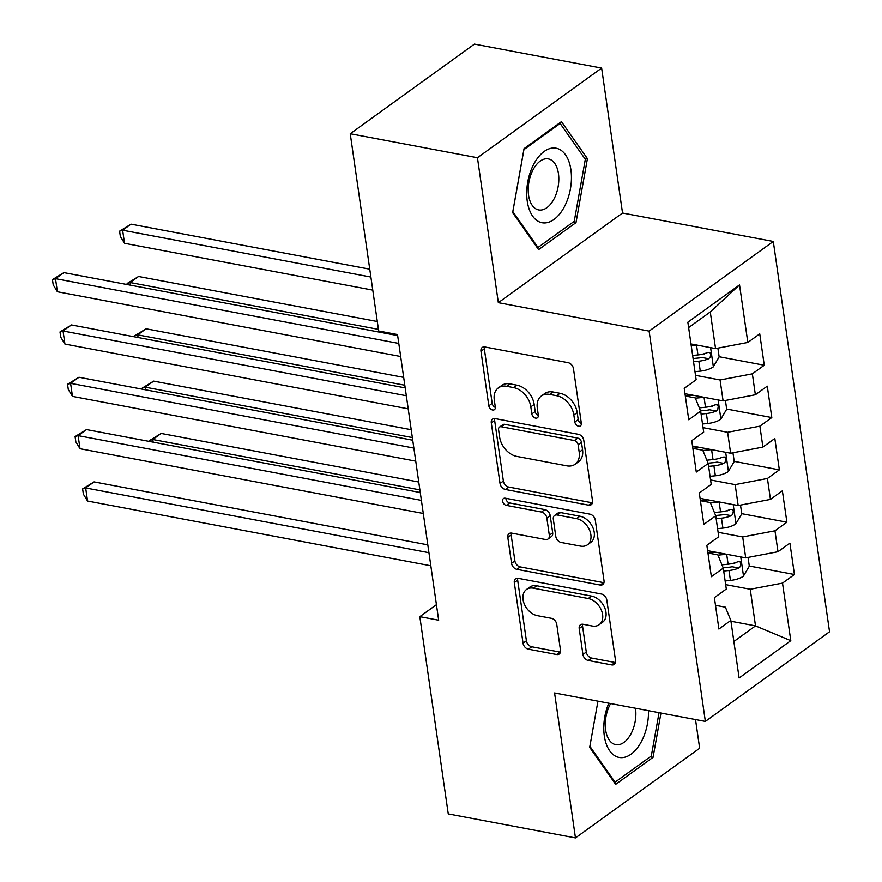 <?xml version="1.0" encoding="UTF-8"?>
<svg xmlns="http://www.w3.org/2000/svg" width="882" height="882" viewBox="0 0 882 882"><rect width="100%" height="100%" fill="white"/><g stroke="black" fill="none" stroke-linecap="round" stroke-linejoin="round"><path stroke-width="1.32" d="M578.603 426.227A4.013 2.822 -125.8 0 0 580.433 425.874A4.013 2.822 -125.8 0 0 581.326 423.239L573.465 368.676A5.722 4.035 -125.8 0 0 568.096 362.667L484.857 346.968A5.722 4.035 -125.8 0 0 482.245 347.453A5.722 4.035 -125.8 0 0 480.966 351.223L488.826 405.786A4.013 2.822 -125.8 0 0 492.586 409.998A4.013 2.822 -125.8 0 0 494.416 409.656A4.013 2.822 -125.8 0 0 495.309 407.01L494.284 399.954A18.324 12.91 -125.8 0 1 498.363 387.882A18.324 12.91 -125.8 0 1 506.72 386.305L513.655 387.617A18.324 12.91 -125.8 0 1 530.821 406.845L531.846 413.901A4.013 2.822 -125.8 0 0 535.595 418.112A4.013 2.822 -125.8 0 0 537.425 417.77A4.013 2.822 -125.8 0 0 538.318 415.124L537.303 408.068A18.324 12.91 -125.8 0 1 541.372 395.996A18.324 12.91 -125.8 0 1 549.729 394.419L556.663 395.731A18.324 12.91 -125.8 0 1 573.84 414.959L574.855 422.015A4.013 2.822 -125.8 0 0 578.603 426.227M582.936 654.477A5.722 4.035 -125.8 0 0 588.294 660.486L611.656 664.896A5.722 4.035 -125.8 0 0 614.258 664.4A5.722 4.035 -125.8 0 0 615.537 660.629L606.805 600.025A5.722 4.035 -125.8 0 0 601.436 594.027L518.197 578.316A5.722 4.035 -125.8 0 0 515.584 578.812A5.722 4.035 -125.8 0 0 514.305 582.583L523.037 643.187A5.722 4.035 -125.8 0 0 528.406 649.185L556.619 654.51A5.722 4.035 -125.8 0 0 559.232 654.014A5.722 4.035 -125.8 0 0 560.5 650.243L556.763 624.313A5.722 4.035 -125.8 0 0 551.404 618.304L537.414 615.669A15.314 10.793 -125.8 0 1 524.305 604.027A15.314 10.793 -125.8 0 1 526.466 589.507A15.314 10.793 -125.8 0 1 533.445 588.195L588.25 598.525A15.314 10.793 -125.8 0 1 601.359 610.168A15.314 10.793 -125.8 0 1 599.198 624.688A15.314 10.793 -125.8 0 1 592.208 626L583.079 624.28A5.722 4.035 -125.8 0 0 580.466 624.776A5.722 4.035 -125.8 0 0 579.198 628.546L582.936 654.477L586.287 652.052A5.722 4.035 -125.8 0 0 591.657 658.06L615.008 662.47A5.722 4.035 -125.8 0 0 615.471 662.536M438.674 620.211L397.506 334.543L378.665 330.993L350.242 133.744L477.449 157.735L498.341 302.669L649.108 331.103L705.357 721.41L554.58 692.976L575.461 837.9L448.254 813.91L419.821 616.661L438.674 620.211M588.636 505.177A5.722 4.035 -125.8 0 0 591.249 504.68A5.722 4.035 -125.8 0 0 592.517 500.91L583.785 440.316A5.722 4.035 -125.8 0 0 578.427 434.308L495.177 418.608A5.722 4.035 -125.8 0 0 492.564 419.093A5.722 4.035 -125.8 0 0 491.296 422.864L500.028 483.468A5.722 4.035 -125.8 0 0 505.386 489.477L588.636 505.177L591.987 502.751A5.722 4.035 -125.8 0 0 592.45 502.817M595.295 520.171L604.027 580.775A5.722 4.035 -125.8 0 1 602.759 584.546A5.722 4.035 -125.8 0 1 600.146 585.031L516.896 569.331A5.722 4.035 -125.8 0 1 511.538 563.322L507.8 537.392A5.722 4.035 -125.8 0 1 509.068 533.621A5.722 4.035 -125.8 0 1 511.681 533.125L545.44 539.497A5.722 4.035 -125.8 0 0 548.053 539.001A5.722 4.035 -125.8 0 0 549.321 535.231L546.851 518.032A5.722 4.035 -125.8 0 0 541.482 512.023L506.334 505.386A4.013 2.822 -125.8 0 1 502.905 502.343A4.013 2.822 -125.8 0 1 503.468 498.539A4.013 2.822 -125.8 0 1 505.298 498.198L589.937 514.162A5.722 4.035 -125.8 0 1 595.295 520.171M649.108 331.103L773.293 241.459L829.543 631.766L705.357 721.41M719.128 356.725L764.264 365.236L759.744 333.848L747.826 342.448L739.535 284.897L687.85 322.206L696.141 379.756L684.223 388.356L688.743 419.755L700.661 411.144L703.682 432.081L691.764 440.68L696.284 472.068L708.202 463.469L711.223 484.394L699.305 492.994L703.825 524.393L715.743 515.794L718.753 536.719L706.846 545.319L711.366 576.707L723.284 568.107L726.294 589.033L714.387 597.643L718.907 629.031L730.825 620.432L725.401 607.18L715.489 605.317M764.264 365.236L752.357 373.836L755.367 394.761L723.097 400.902L684.994 393.714M726.658 409.039L771.805 417.561L767.285 386.162L755.367 394.761M771.805 417.561L759.887 426.16L762.908 447.086L730.638 453.227L692.535 446.038M734.199 461.363L779.346 469.874L774.826 438.486L762.908 447.086M779.346 469.874L767.428 478.474L770.449 499.41L738.179 505.54L700.076 498.352M741.74 513.677L786.887 522.199L782.367 490.8L770.449 499.41M786.887 522.199L774.969 530.799L777.99 551.724L745.709 557.865L707.618 550.677M749.281 566.001L794.428 574.513L789.897 543.125L777.99 551.724M794.428 574.513L782.51 583.112L790.801 640.674L739.116 677.982L730.825 620.432M707.948 552.992L717.86 554.866L723.284 568.107M730.935 621.237L755.51 625.878L750.24 589.253L725.666 584.623M782.51 583.112L750.24 589.253M790.801 640.674L755.51 625.878L733.857 641.512M700.407 500.678L710.319 502.542L715.743 515.794M745.709 557.865L742.699 536.929L718.124 532.298M774.969 530.799L742.699 536.929M692.866 448.354L702.778 450.228L708.202 463.469M738.179 505.54L735.158 484.615L710.583 479.973M767.428 478.474L735.158 484.615M685.325 396.029L695.248 397.903L700.661 411.144M730.638 453.227L727.617 432.29L703.042 427.66M759.887 426.16L727.617 432.29M723.097 400.902L720.076 379.977L695.501 375.335M752.357 373.836L720.076 379.977M436.436 604.666L419.821 616.661M575.461 837.9L699.658 748.256L695.512 719.558M498.341 302.669L622.527 213.025L601.634 68.09L477.449 157.735M601.634 68.09L474.428 44.1L350.242 133.744M622.527 213.025L773.293 241.459M747.826 342.448L715.556 348.577L710.275 311.952L688.622 327.586M715.556 348.577L690.981 343.947M739.535 284.897L710.275 311.952M576.001 222.628L587.423 158.65L561.448 121.65L524.051 148.65L512.629 212.639L538.604 249.628L576.001 222.628L573.157 222.099M589.86 746.326L597.963 701.157L589.683 747.352L615.658 784.341L653.055 757.34L660.96 713.042M703.814 353.836L704.63 353.991M711.355 406.15L712.171 406.304M718.896 458.475L719.712 458.629M726.437 510.799L727.253 510.943M733.978 563.113L734.794 563.267M581.37 423.625A4.013 2.822 -125.8 0 1 578.206 419.589L577.192 412.533A18.324 12.91 -125.8 0 0 560.026 393.306L556.663 395.731M541.372 395.996L544.734 393.57A18.324 12.91 -125.8 0 1 553.091 391.994L560.026 393.306M498.363 387.882L501.715 385.467A18.324 12.91 -125.8 0 1 510.072 383.89L517.017 385.191A18.324 12.91 -125.8 0 1 534.183 404.419L535.198 411.486A4.013 2.822 -125.8 0 0 538.351 415.51M484.394 346.902A5.722 4.035 -125.8 0 0 484.328 348.798L492.189 403.372A4.013 2.822 -125.8 0 0 495.342 407.407M494.714 418.542A5.722 4.035 -125.8 0 0 494.648 420.449L503.379 481.043A5.722 4.035 -125.8 0 0 508.749 487.051L591.987 502.751M578.129 444.737A4.013 2.822 -125.8 0 0 574.369 440.537L501.296 426.756A4.013 2.822 -125.8 0 0 499.477 427.097A4.013 2.822 -125.8 0 0 498.584 429.732L499.653 437.185A18.324 12.91 -125.8 0 0 516.819 456.413L566.773 465.828A18.324 12.91 -125.8 0 0 575.13 464.252A18.324 12.91 -125.8 0 0 579.198 452.19L578.129 444.737L581.481 442.323A4.013 2.822 -125.8 0 0 577.732 438.111L574.369 440.537M499.477 427.097L502.828 424.672A4.013 2.822 -125.8 0 1 504.658 424.33L577.732 438.111M575.13 464.252L578.482 461.826A18.324 12.91 -125.8 0 0 582.561 449.765L579.198 452.19M581.481 442.323L582.561 449.765M511.218 533.07A5.722 4.035 -125.8 0 0 511.152 534.966L514.89 560.897A5.722 4.035 -125.8 0 0 520.259 566.906L603.497 582.616A5.722 4.035 -125.8 0 0 603.961 582.671M548.053 539.001L551.404 536.576A5.722 4.035 -125.8 0 0 552.683 532.805L550.203 515.606A5.722 4.035 -125.8 0 0 544.833 509.598L509.686 502.972L506.334 505.386M505.893 498.308A4.013 2.822 -125.8 0 0 509.686 502.972M580.477 546.101A15.314 10.793 -125.8 0 0 587.456 544.789A15.314 10.793 -125.8 0 0 589.617 530.269A15.314 10.793 -125.8 0 0 576.519 518.627L557.203 514.989A5.722 4.035 -125.8 0 0 554.591 515.474A5.722 4.035 -125.8 0 0 553.323 519.244L555.803 536.454A5.722 4.035 -125.8 0 0 561.161 542.463L580.477 546.101M587.456 544.789L590.819 542.364A15.314 10.793 -125.8 0 0 592.98 527.844A15.314 10.793 -125.8 0 0 579.871 516.202L576.519 518.627M554.591 515.474L557.953 513.059A5.722 4.035 -125.8 0 1 560.566 512.563L579.871 516.202M582.616 624.224A5.722 4.035 -125.8 0 0 582.55 626.121L586.287 652.052M599.198 624.688L602.56 622.262A15.314 10.793 -125.8 0 0 604.71 607.742A15.314 10.793 -125.8 0 0 591.613 596.111L588.25 598.525M526.466 589.507L529.817 587.081A15.314 10.793 -125.8 0 1 536.807 585.769L591.613 596.111M517.734 578.261A5.722 4.035 -125.8 0 0 517.668 580.158L526.4 640.762A5.722 4.035 -125.8 0 0 531.758 646.771L559.971 652.085A5.722 4.035 -125.8 0 0 560.434 652.151M584.468 158.087L587.423 158.65M650.21 756.811L653.055 757.34M693.539 361.741L698.853 361.201A15.457 6.538 -8.2 0 0 708.654 358.731L710.231 357.21L710.705 353.914L709.778 352.436L707.75 352.447A15.457 6.538 171.8 0 1 697.949 354.928L696.515 344.994L691.201 345.524M717.882 348.136L719.15 356.879L713.185 366.956A15.457 6.538 171.8 0 1 700.286 371.146L694.972 371.686M369.756 269.186L131.021 224.16L122.631 230.213L124.516 243.3L372.766 290.123M697.949 354.928L692.635 355.468M708.654 358.731L701.874 357.453A7.872 3.33 171.8 0 1 699.139 357.938L693.087 358.555M370.892 277.047L122.631 230.213L119.588 231.172L131.021 224.16M124.516 243.3L120.338 236.398L119.588 231.172M397.65 335.568L63.89 272.615L55.5 278.668L398.785 343.429M57.385 291.755L53.218 284.853L52.457 279.627L55.5 278.668L57.385 291.755L400.671 356.504M52.457 279.627L63.89 272.615M692.866 395.202L685.325 395.963M701.08 414.066L706.383 413.526A15.457 6.538 -8.2 0 0 716.195 411.045L717.772 409.535L718.246 406.238L717.32 404.761L715.291 404.772A15.457 6.538 171.8 0 1 705.479 407.241L704.057 397.308L695.358 398.19M725.423 400.461L726.691 409.204L720.726 419.281A15.457 6.538 171.8 0 1 707.816 423.47L702.513 423.999M377.298 321.511L138.562 276.485L130.172 282.538L130.547 285.195M705.479 407.241L699.327 407.87M716.195 411.045L709.415 409.766A7.872 3.33 171.8 0 1 706.68 410.262L700.551 410.88M378.422 329.361L130.172 282.538L127.129 283.486L138.562 276.485M127.284 284.577L127.129 283.486M700.407 447.516L692.855 448.288M711.576 449.622L702.899 450.504M732.964 452.775L734.221 461.529L728.267 471.605A15.457 6.538 171.8 0 1 715.357 475.784L710.054 476.324M403.68 377.386L146.103 328.799L137.713 334.851L138.088 337.508M708.621 466.38L713.924 465.839A15.457 6.538 -8.2 0 0 723.736 463.37L725.313 461.859L725.787 458.552L724.861 457.074L722.832 457.085A15.457 6.538 171.8 0 1 713.02 459.566L706.857 460.195M723.736 463.37L716.956 462.091A7.872 3.33 171.8 0 1 714.222 462.576L708.092 463.193M404.816 385.236L137.713 334.851L134.67 335.81L146.103 328.799M134.825 336.891L134.67 335.81M405.191 387.893L71.431 324.94L63.041 330.993L406.326 395.742M64.926 344.068L60.748 337.178L59.998 331.941L63.041 330.993L64.926 344.068L408.212 408.829M59.998 331.941L71.431 324.94M412.732 440.206L78.972 377.253L70.582 383.317L413.867 448.067M72.467 396.393L68.289 389.491L67.539 384.265L70.582 383.317L72.467 396.393L415.753 461.143M67.539 384.265L78.972 377.253M564.237 207.038A37.915 21.598 100.7 0 0 565.527 154.824A37.915 21.598 100.7 0 0 533.93 163.887A37.915 21.598 100.7 0 0 532.64 216.112A37.915 21.598 100.7 0 0 564.237 207.038M553.885 199.189A25.964 14.785 100.7 0 0 548.317 158.903A25.964 14.785 100.7 0 0 533.136 169.642A25.964 14.785 100.7 0 0 538.693 209.927A25.964 14.785 100.7 0 0 553.885 199.189M512.85 211.625L523.919 149.62L560.147 123.469L585.317 159.311L574.248 221.305L538.009 247.467L512.85 211.625M559.188 123.282L560.147 123.469M536.94 247.258L538.009 247.467M608.789 703.197A37.915 21.598 100.7 0 0 610.818 752.28A37.915 21.598 100.7 0 0 641.291 741.751A37.915 21.598 100.7 0 0 648.479 710.683M610.631 703.549A25.964 14.785 100.7 0 0 610.19 704.354A25.964 14.785 100.7 0 0 615.746 744.64A25.964 14.785 100.7 0 0 630.928 733.901A25.964 14.785 100.7 0 0 635.481 708.235M659.041 712.678L651.302 756.017L615.063 782.169L589.904 746.337M613.993 781.97L615.063 782.169M707.948 499.84L700.396 500.601M716.162 518.704L721.465 518.164A15.457 6.538 -8.2 0 0 731.277 515.683L732.854 514.173L733.317 510.876L732.402 509.399L730.373 509.41A15.457 6.538 171.8 0 1 720.561 511.891L719.128 501.946L710.44 502.828M740.505 505.099L741.762 513.842L735.808 523.919A15.457 6.538 171.8 0 1 722.898 528.109L717.595 528.638M411.221 429.71L153.644 381.123L145.243 387.176L145.629 389.833M720.561 511.891L714.398 512.508M731.277 515.683L724.497 514.404A7.872 3.33 171.8 0 1 721.752 514.901L715.633 515.518M412.357 437.56L145.243 387.176L142.211 388.124L153.644 381.123M142.366 389.216L142.211 388.124M715.489 552.165L707.937 552.926M723.703 571.018L729.006 570.489A15.457 6.538 -8.2 0 0 738.807 568.008L740.395 566.498L740.858 563.19L739.943 561.713L737.903 561.724A15.457 6.538 171.8 0 1 728.102 564.204L726.669 554.271L717.981 555.142M748.046 557.424L749.303 566.167L743.339 576.244A15.457 6.538 171.8 0 1 730.439 580.422L725.136 580.962M418.763 482.024L161.174 433.437L152.784 439.501L153.17 442.147M728.102 564.204L721.939 564.833M738.807 568.008L732.038 566.729A7.872 3.33 171.8 0 1 729.293 567.214L723.174 567.843M419.887 489.874L152.784 439.501L149.742 440.449L161.174 433.437M149.907 441.529L149.742 440.449M420.273 492.531L86.513 429.578L78.123 435.631L421.409 500.381M80.008 448.718L75.83 441.816L75.08 436.59L78.123 435.631L80.008 448.718L423.294 513.467M75.08 436.59L86.513 429.578M427.814 544.856L94.054 481.892L85.664 487.955L428.95 552.705M87.55 501.031L83.371 494.141L82.621 488.904L85.664 487.955L87.55 501.031L430.835 565.781M82.621 488.904L94.054 481.892M577.192 412.533L573.84 414.959M553.091 391.994L549.729 394.419M535.198 411.486L531.846 413.901M534.183 404.419L530.821 406.845M517.017 385.191L513.655 387.617M510.072 383.89L506.72 386.305M492.189 403.372L488.826 405.786M484.328 348.798L480.966 351.223M578.206 419.589L574.855 422.015M508.749 487.051L505.386 489.477M503.379 481.043L500.028 483.468M494.648 420.449L491.296 422.864M504.658 424.33L501.296 426.756M603.497 582.616L600.146 585.031M520.259 566.906L516.896 569.331M514.89 560.897L511.538 563.322M511.152 534.966L507.8 537.392M552.683 532.805L549.321 535.231M550.203 515.606L546.851 518.032M544.833 509.598L541.482 512.023M560.566 512.563L557.203 514.989M582.55 626.121L579.198 628.546M536.807 585.769L533.445 588.195M559.971 652.085L556.619 654.51M531.758 646.771L528.406 649.185M526.4 640.762L523.037 643.187M517.668 580.158L514.305 582.583M615.008 662.47L611.656 664.896M591.657 658.06L588.294 660.486M713.34 366.714L710.594 347.64M700.286 371.146L698.853 361.201M720.881 419.027L718.124 399.965M707.816 423.47L706.383 413.526M728.411 471.352L725.666 452.29M713.02 459.566L711.587 449.633M715.357 475.784L713.924 465.839M735.952 523.665L733.207 504.603M722.898 528.109L721.465 518.164M743.493 575.99L740.748 556.928M730.439 580.422L729.006 570.489"/></g></svg>
